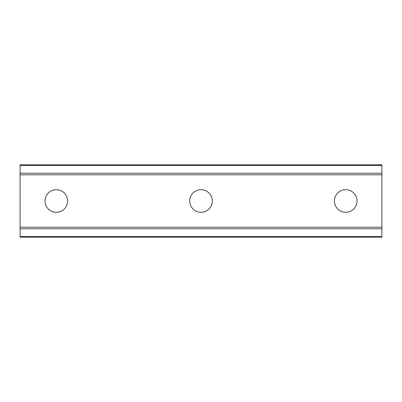 <?xml version="1.0" encoding="UTF-8"?>
<svg xmlns="http://www.w3.org/2000/svg" width="402" height="402" viewBox="0 0 402 402"><rect width="100%" height="100%" fill="white"/><g stroke="black" fill="none" stroke-linecap="round" stroke-linejoin="round"><path stroke-width="0.6" d="M357.026 201A11.306 11.306 0 0 0 345.72 189.694A11.306 11.306 0 0 0 334.414 201A11.306 11.306 0 0 0 345.72 212.306A11.306 11.306 0 0 0 357.026 201M212.306 201A11.306 11.306 0 0 0 201 189.694A11.306 11.306 0 0 0 189.694 201A11.306 11.306 0 0 0 201 212.306A11.306 11.306 0 0 0 212.306 201M67.586 201A11.306 11.306 0 0 0 56.28 189.694A11.306 11.306 0 0 0 44.974 201A11.306 11.306 0 0 0 56.28 212.306A11.306 11.306 0 0 0 67.586 201M381.9 237.18L20.1 237.18L20.1 227.2L381.9 227.2L381.9 237.18M381.9 174.8L20.1 174.8L20.1 164.82L381.9 164.82L381.9 227.2M20.1 174.8L20.1 227.2M381.9 165.483L20.1 165.483M20.1 173.202L381.9 173.202M381.9 228.798L20.1 228.798M20.1 236.517L381.9 236.517"/></g></svg>
